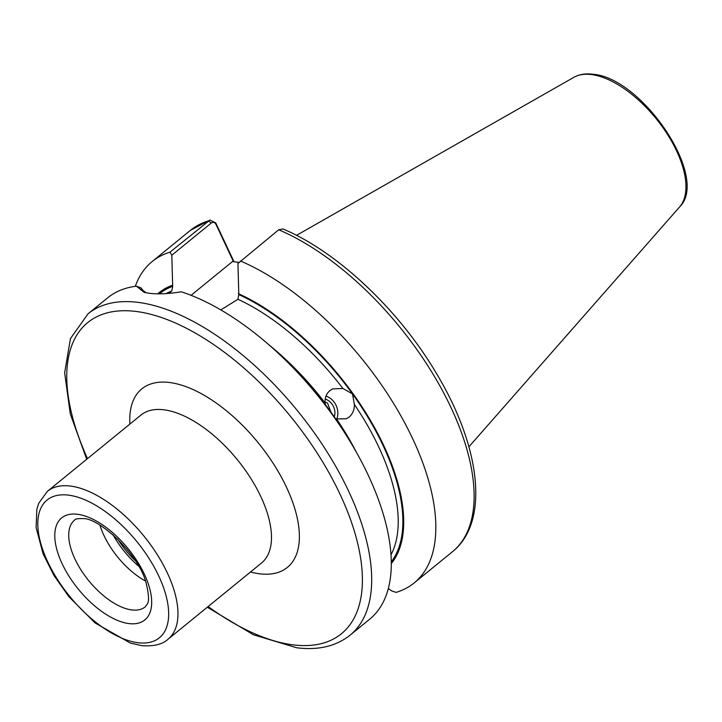 <?xml version="1.0" encoding="UTF-8"?>
<svg xmlns="http://www.w3.org/2000/svg" width="722" height="722" viewBox="0 0 722 722"><rect width="100%" height="100%" fill="white"/><g stroke="black" fill="none" stroke-linecap="round" stroke-linejoin="round"><path stroke-width="1.08" d="M325.342 404.537L325.099 403.02C324.765 397.795 326.38 393.634 329.954 390.557L332.589 388.905L342.914 388.499L352.489 393.896L354.376 404.437C354.448 409.789 352.679 414.013 349.069 417.117L346.47 418.742L336.56 418.959L335.333 418.381M144.021 291.868L141.061 287.888L141.431 289.369L146.268 292.843M233.513 261.671L215.959 224.371C214.759 222.259 213.207 221.816 211.293 223.026L171.809 255.218L172.675 286.318L171.8 291.002L168.876 293.394M207.304 607.22L253.431 634.773L296.652 647.76C318.185 650.477 335.983 646.298 350.035 635.216L369.628 619.241A207.322 101.107 -129.2 0 0 347.535 437.315A207.322 101.107 -129.2 0 0 281.363 356.145A207.322 101.107 -129.2 0 0 181.267 291.805C168.452 293.872 157.748 294.368 149.147 293.285L144.156 292.374L136.404 286.183A207.322 101.107 -129.2 0 0 107.614 297.861L88.021 313.835L70.449 338.573L64.637 372.814L70.296 413.932L86.694 459.282M324.169 401.811L327.553 403.02L330.875 412.036M220.806 309.9L237.926 299.287L238.811 294.603L237.944 263.494L278.719 229.767L282.979 228.964C337.968 251.987 400.277 311.182 437.595 375.395C480.825 448.055 489.516 522.168 452.459 551.707A207.322 101.107 -129.2 0 0 442.261 390.241A207.322 101.107 -129.2 0 0 278.719 229.767M171.809 255.218L169.986 252.168L209.921 220.057L215.734 222.899L234 261.734M169.986 252.168A207.322 101.107 -129.2 0 0 152.152 261.554A207.322 101.107 -129.2 0 0 135.285 286.336M172.215 285.352A178.821 87.209 -129.2 0 0 157.73 293.827M347.535 437.315L343.699 431.16A178.821 87.209 -129.2 0 0 286.616 361.144L281.363 356.145M388.301 588.583L391.82 590.975L396.116 592.383A207.322 101.107 -129.2 0 0 414.166 582.934A207.322 101.107 -129.2 0 0 403.968 421.467A207.322 101.107 -129.2 0 0 240.417 260.985M391.279 563.638A178.821 87.209 -129.2 0 0 373.084 424.978A178.821 87.209 -129.2 0 0 238.35 293.637M136.404 286.183L141.061 287.888M99.943 525.201A55.946 27.283 -129.2 0 0 145.402 580.966M191.059 295.325L232.493 261.545L239.054 262.366M215.734 222.899L215.959 224.371M334.295 416.865A13.167 11.408 65.1 0 0 325.234 399.085M336.786 419.04A16.453 14.26 65.1 0 0 326.019 396.089M170.239 292.275L170.69 293.231M128.958 623.582A65.819 32.102 50.8 0 1 62.164 563.783A65.819 32.102 50.8 0 1 77.516 514.272A65.819 32.102 50.8 0 1 144.31 574.071A65.819 32.102 50.8 0 1 128.958 623.582M74.565 520.12A55.946 27.283 -129.2 0 0 81.09 570.1A55.946 27.283 -129.2 0 0 131.783 609.937A55.946 27.283 -129.2 0 0 145.266 606.841C146.575 603.89 151.241 604.901 146.277 583.665C139.355 554.18 98.436 517.457 82.976 518.622C77.832 518.459 75.034 518.956 74.565 520.12M129.897 424.067A115.177 56.172 50.8 0 1 169.562 382.516A115.177 56.172 50.8 0 1 286.453 487.16A115.177 56.172 50.8 0 1 259.586 573.8A115.177 56.172 50.8 0 1 250.498 571.995M261.517 563.016A95.439 46.542 -129.2 0 0 250.399 477.765A95.439 46.542 -129.2 0 0 163.921 409.798A95.439 46.542 -129.2 0 0 140.907 415.087L47.39 491.33A95.439 46.542 50.8 0 1 70.395 486.05A95.439 46.542 50.8 0 1 156.873 554.009A95.439 46.542 50.8 0 1 167.991 639.268L261.517 563.016M68.518 495.139A88.851 43.329 -129.2 0 0 47.787 561.987A88.851 43.329 -129.2 0 0 137.956 642.715A88.851 43.329 -129.2 0 0 158.687 575.876A88.851 43.329 -129.2 0 0 68.518 495.139M350.035 635.216A207.322 101.107 -129.2 0 0 325.866 450.005A207.322 101.107 -129.2 0 0 138.01 302.365A207.322 101.107 -129.2 0 0 88.021 313.835M208.126 606.552A200.743 97.903 -129.2 0 0 293.015 644.854A200.743 97.903 -129.2 0 0 339.854 493.848A200.743 97.903 -129.2 0 0 136.133 311.462A200.743 97.903 -129.2 0 0 87.515 458.614M573.9 77.299C579.224 74.339 585.497 73.319 592.735 74.24C642.084 77.489 709.97 177.711 679.601 206.943A83.914 40.928 -129.2 0 0 665.576 131.485A83.914 40.928 -129.2 0 0 591.381 74.546A83.914 40.928 -129.2 0 0 573.9 77.299L296.507 235.354M390.972 554.821A174.417 85.061 -129.2 0 0 354.376 404.437M391.261 561.878A177.702 86.667 -129.2 0 0 352.489 393.896A177.702 86.667 -129.2 0 0 238.811 294.603M342.914 388.499A174.417 85.061 -129.2 0 0 237.926 299.287M356.307 452.107A174.417 85.061 -129.2 0 0 336.56 418.959M325.099 403.02A174.417 85.061 -129.2 0 0 268.638 344.584M171.8 291.002A174.417 85.061 -129.2 0 0 166.087 293.601M172.675 286.318A177.702 86.667 -129.2 0 0 159.445 293.827M211.293 223.026L208.288 220.941A207.322 101.107 -129.2 0 0 190.455 230.327L209.921 220.057M117.686 539.09A57.922 28.248 -129.2 0 0 135.375 560.786M138.624 566.183A59.231 28.889 50.8 0 1 113.056 534.822M47.39 491.33L38.699 503.315L36.876 509.109L36.1 527.52L43.058 553.765L54.024 575.578L68.861 596.661L95.087 622.942L130.267 643.031L141.593 645.612C153.587 646.569 162.396 644.448 167.991 639.268M190.455 230.327L152.152 261.554M452.459 551.707L414.166 582.934M679.601 206.943L468.903 446.81"/></g></svg>
